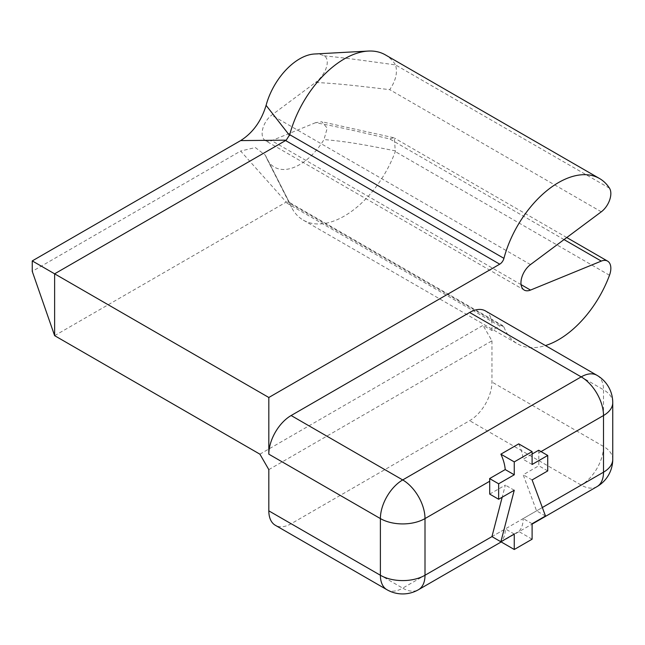 <?xml version="1.0" encoding="UTF-8"?>
<svg xmlns="http://www.w3.org/2000/svg" width="645" height="645" viewBox="0 0 645 645"><rect width="100%" height="100%" fill="white"/><g stroke="black" fill="none" stroke-linecap="round" stroke-linejoin="round"><path stroke-width="0.48" stroke-dasharray="3.23 2.42" d="M54.623 335.658L286.235 202.087L240.641 151.043L32.25 271.36M259.895 454.169L483.024 325.354L491.95 330.506L499.738 326.007A6.313 3.644 -60 0 1 502.89 325.693A6.313 3.644 -60 0 1 503.93 326.991A82.044 47.367 120 0 0 517.484 343.809A82.044 47.367 120 0 0 545.436 345.567M503.93 326.991L289.734 203.328L289.041 202.232L286.235 202.087M289.734 203.328A82.044 47.367 120 0 0 291.459 207.23A82.044 47.367 120 0 0 303.287 220.139A82.044 47.367 120 0 0 395.296 151.591L394.345 138.006L393.635 137.716L389.725 138.949C359.628 131.878 339.738 127.146 315.55 122.687L321.887 121.776L327.209 128.17L324 139.562A50.576 29.202 -60 0 1 267.103 159.17A50.576 29.202 -60 0 1 266.095 156.896L289.589 202.893M491.95 330.506L491.95 325.354L603.51 389.765A31.557 18.221 120 0 0 596.972 375.317M485.411 310.906A31.557 18.221 -60 0 1 491.95 325.354M609.493 188.187L395.514 64.903C397.739 72.458 395.804 80.714 389.725 89.663C353.791 85.414 338.569 83.64 315.55 82.455L271.682 115.149A15.778 9.111 -60 0 0 262.7 129.024A15.778 9.111 -60 0 0 265.401 140.634L524.224 290.065M395.296 64.524A82.044 47.367 120 0 0 385.323 54.849M268.82 469.633L491.95 340.81L483.024 325.354M491.95 340.81L491.95 382.034A31.557 18.221 -60 0 1 469.633 420.677L291.137 523.732A31.557 18.221 -60 0 1 275.359 525.296M386.919 589.707A31.557 18.221 120 0 0 402.698 588.143A31.557 18.221 -120 0 0 418.476 589.707M489.716 494.102L505.333 485.088L502.181 497.214M545.493 516.008L536.567 510.856L523.184 474.785L538.801 465.763L538.801 452.887L541.034 451.597M518.725 443.865A31.557 18.221 60 0 1 523.071 459.256L532.109 454.04M538.688 450.242A31.557 18.221 60 0 1 538.801 452.887M532.109 464.481L523.071 459.256M547.726 470.915L538.801 465.763M532.109 479.936L523.184 474.785M532.109 523.732L523.184 518.58L542.348 507.518M491.95 536.616L505.333 528.884A31.557 18.221 60 0 1 500.875 541.768L518.725 531.464A31.557 18.221 60 0 0 523.184 518.58M514.259 534.044L505.333 528.884M514.259 490.24L505.333 485.088M532.109 539.196L518.725 531.464M291.137 523.732L402.698 588.143L581.193 485.088A31.557 18.221 120 0 0 603.51 446.445A31.557 18.221 180 0 1 612.75 459.329M612.75 402.641A31.557 18.221 0 0 0 603.51 389.765L603.51 446.445L491.95 382.034M266.095 156.896L265.321 155.163L255.323 147.56L240.641 151.043M395.514 150.914C365.586 144.956 348.598 141.715 324 139.562M315.55 122.687L271.682 140.65A15.778 9.111 -60 0 1 265.401 140.634M314.429 54.003A50.576 29.202 -60 0 1 324 55.825C330.49 58.727 327.128 73.514 315.55 82.455M324 55.825C345.72 57.969 360.853 60.146 395.514 64.903M499.738 326.007L285.533 202.345M609.493 275.254L395.296 151.591M564.036 239.585L389.725 138.949M601.293 211.81L389.725 89.663M596.972 486.653A31.557 18.221 60 0 1 581.193 485.088L469.633 420.677M530.504 264.579L271.682 115.149M521.071 284.63L271.682 140.65M502.89 325.693L289.041 202.232M303.287 220.139L517.484 343.809M566.77 237.545L394.345 138.006M501.189 541.953L532.109 524.103M289.508 202.707L265.321 155.163M267.103 159.17L291.459 207.23M393.635 137.716L321.887 121.776"/><path stroke-width="0.97" d="M268.82 454.169L268.82 397.489L32.25 260.911L240.641 140.594L286.235 140.159L54.623 273.827L54.623 335.658L259.895 454.169L268.82 469.633L268.82 510.856L380.389 575.259A31.557 18.221 120 0 0 386.919 589.707A31.557 31.557 0 0 0 418.476 589.707A31.557 18.221 -120 0 0 425.007 575.259A31.557 18.221 180 0 1 380.389 575.259L380.389 518.58A31.557 18.221 0 0 0 425.007 518.58A31.557 18.221 -120 0 0 402.698 479.936A31.557 18.221 120 0 0 380.389 518.58L268.82 454.169A31.557 18.221 -60 0 1 291.137 415.525L469.633 312.47A31.557 18.221 -60 0 1 485.411 310.906L596.972 375.317A31.557 18.221 120 0 0 581.193 376.882A31.557 18.221 60 0 1 603.51 415.525A31.557 18.221 0 0 0 612.75 402.641L612.75 459.329A31.557 18.221 180 0 1 603.51 472.204A31.557 18.221 60 0 1 596.972 486.653A31.557 31.557 0 0 0 612.75 459.329M545.436 345.567A82.044 47.367 120 0 0 609.493 275.254A15.778 9.111 120 0 0 607.582 261.112A15.778 9.111 120 0 0 601.293 261.096L530.504 290.081L521.071 284.63M530.504 290.081A15.778 9.111 120 0 1 524.224 290.065A15.778 9.111 120 0 1 521.523 278.455A15.778 9.111 120 0 1 530.504 264.579L601.293 211.81A15.778 9.111 120 0 0 609.493 188.187A82.044 47.367 120 0 0 599.528 178.52A82.044 47.367 120 0 0 503.93 258.347A6.313 3.644 -60 0 1 499.738 264.176L268.82 397.489M599.528 178.52L385.323 54.849A82.044 47.367 120 0 0 368.231 51.068A82.044 47.367 120 0 0 289.734 134.684L503.93 258.347M286.235 140.159L289.734 134.684M386.919 589.707L275.359 525.296A31.557 18.221 -60 0 1 268.82 510.856M514.259 549.5L500.875 541.768L514.259 534.044L514.259 549.5L532.109 539.196L532.109 523.732L545.493 516.008L532.109 479.936L547.726 470.915L547.726 455.459L532.109 464.481L532.109 451.597L514.259 461.901L514.259 474.785L498.641 483.798L489.603 478.582A31.557 18.221 60 0 1 489.716 481.226L489.716 494.102L498.641 499.262L514.259 490.24L500.875 541.768L491.95 536.616L502.181 497.214M498.641 483.798L498.641 499.262M514.259 461.901L500.875 454.169L518.725 443.865L532.109 451.597M532.109 454.04L538.688 450.242L547.726 455.459M489.603 478.582L505.22 469.568A31.557 18.221 60 0 0 500.875 454.169M514.259 474.785L505.22 469.568M32.25 260.911L32.25 271.36L54.623 335.658M240.641 140.594C252.84 132.838 261.33 121.091 266.095 105.353A50.576 29.202 -60 0 1 314.429 54.003L368.231 51.068M289.589 135.466L266.095 105.353M601.293 261.096L564.036 239.585M285.533 140.513L499.738 264.176M469.633 312.47L581.193 376.882L402.698 479.936L291.137 415.525M491.95 536.616L425.007 575.259L425.007 518.58L489.716 481.226M541.034 451.597L603.51 415.525L603.51 472.204L542.348 507.518M607.582 261.112L566.77 237.545M418.476 589.707L501.189 541.953M532.109 524.103L596.972 486.653M612.75 402.641A31.557 31.557 0 0 0 596.972 375.317"/></g></svg>
